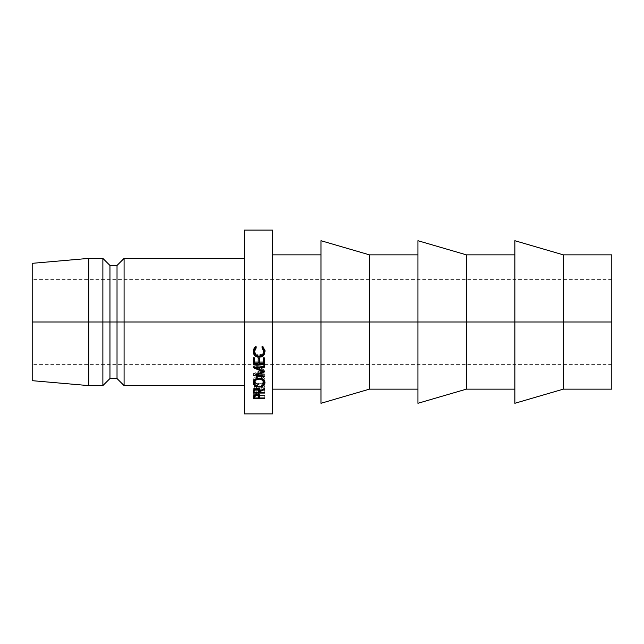 <?xml version="1.0" encoding="UTF-8"?>
<svg xmlns="http://www.w3.org/2000/svg" width="644" height="644" viewBox="0 0 644 644"><rect width="100%" height="100%" fill="white"/><g stroke="black" fill="none" stroke-linecap="round" stroke-linejoin="round"><path stroke-width="0.48" stroke-dasharray="3.22 2.42" d="M611.8 322L611.8 364.407L611.8 322L32.2 322L611.8 322L563.331 322L563.331 254.855L563.331 322L514.862 322L514.862 240.711L514.862 322L466.393 322L466.393 254.855L466.393 322L417.924 322L417.924 240.711L417.924 322L369.455 322L369.455 254.855L369.455 322L320.994 322L320.994 240.711L320.994 322L272.525 322L272.525 254.855L272.525 322L244.245 322L244.245 230.109L244.245 322L124.091 322L124.091 258.389L124.091 322L117.023 322L117.023 265.457L117.023 322L109.955 322L109.955 265.457L109.955 322L102.879 322L102.879 258.389L102.879 322L88.743 322L88.743 258.389L88.743 322L32.2 322L32.2 364.407L32.2 263.332L32.2 364.407L32.2 322L88.743 322L88.743 385.611L88.743 322L102.879 322L102.879 385.611L102.879 322L109.955 322L109.955 378.543L109.955 322L117.023 322L117.023 378.543L117.023 322L124.091 322L124.091 385.611L124.091 322L244.245 322L244.245 258.389L244.245 385.611L244.245 258.389L244.245 322L272.525 322L272.525 413.891L272.525 254.855L272.525 389.145L272.525 322L320.994 322L320.994 254.855L320.994 389.145L320.994 254.855L320.994 322L369.455 322L369.455 389.145L369.455 322L417.924 322L417.924 254.855L417.924 389.145L417.924 254.855L417.924 322L466.393 322L466.393 389.145L466.393 322L514.862 322L514.862 254.855L514.862 389.145L514.862 254.855L514.862 322L563.331 322L563.331 389.145L563.331 322L611.8 322L611.8 389.145L611.8 279.593L611.8 322L32.2 322L611.8 322L611.8 254.855L611.8 322M272.525 230.109L272.525 322L272.525 230.109M32.2 380.668L32.2 279.593L32.2 380.668M244.245 413.891L244.245 322L244.245 413.891M320.994 403.289L320.994 322L320.994 403.289M417.924 403.289L417.924 322L417.924 403.289M514.862 403.289L514.862 322L514.862 403.289M253.503 397.292L253.672 392.961L253.672 395.802L253.672 392.961L256.505 391.713L256.505 394.498L256.505 391.713L259.355 393.017L259.54 397.517M259.54 397.976L259.54 395.054L264.716 395.054L264.716 397.976M264.716 398.531L264.716 395.593L259.218 395.593L264.716 395.593L264.716 395.054L259.54 395.054L259.065 392.558L256.505 391.713L254.702 392.043L253.672 392.961L253.503 398.531M258.413 395.593L254.654 395.593L258.413 395.593M256.038 392.341L258.115 392.872L258.389 395.054L254.654 395.054L254.935 392.848L256.038 392.341M256.513 392.301L256.513 395.118L256.513 392.301L254.654 393.919L254.654 395.054L258.389 395.054L258.413 393.967C258.59 393.001 257.962 392.446 256.513 392.301M258.413 394.885L258.413 393.967M258.389 397.976L258.389 395.054L258.389 397.976M254.654 397.976L254.654 395.054L254.654 397.976M253.237 351.052L255.555 346.005L256.232 346.818L256.232 347.808L256.232 346.818L255.757 347.221M254.364 350.553L254.396 351.109L254.364 350.553C254.549 353.274 256.135 354.772 259.121 355.029L259.121 356.349L259.121 355.029C262.108 354.764 263.694 353.25 263.855 350.489L262.559 353.693L259.121 355.029L255.692 353.725L254.364 350.553M263.823 351.069L263.75 351.535M262.446 347.229L261.987 346.818L261.987 347.808L262.655 346.005L262.655 346.963L262.655 346.005L265.006 350.489L265.006 351.624L264.579 348.332L262.655 346.005L261.987 346.818L262.776 347.575M263.042 354.659L259.041 356.349L255.74 355.037L259.041 355.931L263.042 354.659M255.579 347.398L256.232 346.818L255.555 346.005L255.555 346.963L255.555 346.005L253.969 347.663L253.325 351.688M253.414 381.594L253.213 380.499C253.503 377.827 255.467 376.354 259.105 376.08L259.105 378.245L259.105 376.08C262.712 376.346 264.676 377.803 265.006 380.435L264.813 381.586M263.847 382.971L259.162 384.581L259.162 387.084L259.162 384.581L254.372 382.971L256.9 384.291L259.162 384.581L261.416 384.283L263.847 382.971M264.595 382.053L264.909 379.598L263.283 377.368L259.105 376.08L254.895 377.392L253.309 379.662L253.213 382.842L253.213 380.499L253.664 382.109M263.517 379.107L263.525 381.787L262.519 382.89L260.087 383.832L255.781 382.939L254.364 380.467L255.708 377.931L259.105 376.845L261.214 377.199L263.517 379.107M259.154 386.368L259.154 383.896C262.06 383.703 263.629 382.56 263.855 380.467C263.637 378.278 262.052 377.07 259.105 376.845L259.105 379.034L259.105 376.845C256.167 377.086 254.589 378.302 254.364 380.467C254.613 382.576 256.207 383.719 259.154 383.896L259.154 386.368M255.193 386.022L256.497 385.837L254.662 386.239L253.656 387.318L253.503 393.065L253.656 387.318L253.656 389.934L253.656 387.318L255.161 386.03M264.716 389.145L264.716 385.74L259.54 388.421L258.928 386.658L256.497 385.837L256.497 388.388L256.497 385.837L259.25 387.084L259.54 391.077L259.54 388.421L264.716 385.74L264.716 388.292M264.716 386.561L259.54 389.201L259.54 391.077L259.54 389.201L264.716 386.561M264.716 393.065L264.716 389.709L259.54 389.709L259.54 392.421L259.54 389.201L259.54 389.709L264.716 389.709L264.716 392.421M264.716 390.328L259.46 390.328L264.716 390.328M258.405 390.328L254.654 390.328L258.405 390.328M255.338 385.973L254.662 386.239M256.022 386.545L258.107 387.165L258.389 389.709L254.654 389.709L254.935 387.141L256.022 386.545M256.497 386.505L256.497 389.081L256.497 386.505C255.08 386.666 254.461 387.294 254.654 388.396L254.654 389.709L258.389 389.709L258.405 388.421C258.59 387.318 257.954 386.674 256.497 386.505M258.405 388.839L258.405 388.421M258.389 392.421L258.389 389.709L258.389 392.421M254.654 392.421L254.654 389.709L254.654 392.421M264.716 376.869L264.716 373.971L256.626 373.134L264.716 369.898L264.716 371.813L264.716 369.898L256.626 373.134L256.626 374.269L256.626 373.134L264.716 373.971L264.716 376.056L264.716 374.76L253.503 373.609L262.704 369.817L256.642 367.33L262.704 369.817L262.704 370.767L262.704 369.817L253.503 373.496L253.503 375.677L253.503 373.609L264.716 374.76L264.716 373.971L264.716 376.056M264.716 369.898L264.716 371.62L264.716 369.712L256.642 366.396L264.716 369.898M256.642 367.289L256.642 366.396L256.642 367.289M264.716 367.233L264.716 365.494L256.642 366.396L264.716 365.494L264.716 364.649L264.716 366.356L264.716 364.649L253.503 365.897L264.716 364.649L264.716 367.233M253.503 367.652L253.503 365.897L253.503 367.652M253.503 367.78L253.503 365.897L253.503 367.78M256.57 367.297L253.503 366.017L256.57 367.297M253.503 358.611L253.503 357.203L254.654 357.203L254.654 358.611L254.654 357.203L253.503 357.203L253.503 358.611M254.654 363.425L254.654 357.203L254.654 361.831L258.099 361.831L258.099 363.425L258.099 357.203L258.099 358.611L258.099 357.203L259.25 357.203L259.25 358.611L259.25 357.203L258.099 357.203L258.099 361.831L254.654 361.831L254.654 363.425M259.25 363.425L259.25 357.203L259.25 361.831L263.573 361.831L263.573 363.425L263.573 357.203L263.573 358.611L263.573 357.203L264.716 357.203L264.716 358.611L264.716 357.203L263.573 357.203L263.573 361.831L259.25 361.831L259.25 363.425M264.716 364.319L264.716 357.203L264.716 364.319M263.573 362.693L259.25 362.693L263.573 362.693M258.099 362.693L254.654 362.693L258.099 362.693M253.503 362.693L253.503 357.203L253.503 362.693M611.8 364.407L32.2 364.407M611.8 279.593L32.2 279.593"/><path stroke-width="0.97" d="M563.331 322L611.8 322L611.8 254.855L611.8 322L563.331 322L563.331 254.855L563.331 322L514.862 322L563.331 322L563.331 389.145L563.331 322M514.862 403.289L514.862 240.711L514.862 322L466.393 322L514.862 322L514.862 403.289L563.331 389.145L611.8 389.145L611.8 322L611.8 389.145M244.245 258.389L124.091 258.389L117.023 265.457L109.955 265.457L102.879 258.389L88.743 258.389L32.2 263.332L32.2 322L88.743 322L88.743 258.389L88.743 322L102.879 322L102.879 258.389L102.879 322L109.955 322L109.955 265.457L109.955 322L117.023 322L117.023 265.457L117.023 322L124.091 322L124.091 258.389L124.091 322L244.245 322L244.245 230.109L244.245 322L320.994 322L320.994 240.711L320.994 322L369.455 322L369.455 254.855L369.455 322L417.924 322L417.924 240.711L466.393 254.855L466.393 322L466.393 254.855L514.862 254.855M417.924 240.711L417.924 322L466.393 322L272.525 322L272.525 230.109L272.525 322L32.2 322L32.2 380.668L32.2 263.332M244.245 385.611L124.091 385.611L124.091 322L124.091 385.611L117.023 378.543L117.023 322L117.023 378.543L109.955 378.543L109.955 322L109.955 378.543L102.879 385.611L102.879 322L102.879 385.611L88.743 385.611L88.743 322L88.743 385.611L32.2 380.668M244.245 413.891L244.245 322L244.245 413.891L272.525 413.891L272.525 322L272.525 413.891M264.716 364.319L253.503 364.319L253.503 358.611L254.654 358.611L254.654 363.425L258.099 363.425L258.099 358.611L259.25 358.611L259.25 363.425L263.573 363.425L263.573 358.611L264.716 358.611L264.716 364.319L264.716 358.611L263.573 358.611L263.573 363.425L259.25 363.425L259.25 358.611L258.099 358.611L258.099 363.425L254.654 363.425L254.654 358.611L253.503 358.611L253.503 364.319L264.716 364.319M253.503 367.78L262.704 371.725L253.503 375.677L264.716 376.869L264.716 376.056L256.626 375.178L256.626 374.269L256.626 375.178L264.716 371.813L256.642 368.167L264.716 371.813L256.626 375.178L264.716 376.056L264.716 376.869L253.503 375.677L262.704 371.725L253.503 367.652L264.716 366.356L264.716 367.233L256.642 368.167L256.642 367.289L256.642 368.167L264.716 367.233L264.716 366.356L253.503 367.652M264.716 393.065L253.503 393.065L253.656 389.934L254.662 388.807L257.882 388.606L258.928 389.242L259.54 391.077L264.716 388.292L264.716 389.145L259.54 391.89L259.54 392.421L264.716 392.421L264.716 393.065L264.716 392.421L259.54 392.421L259.54 391.89L264.716 389.145L264.716 388.292L259.54 391.077C259.677 389.459 258.663 388.565 256.497 388.388L253.656 389.934L253.503 393.065L264.716 393.065L264.716 392.421M253.664 384.516L253.213 382.842L253.615 381.103L256.819 378.583L261.375 378.575L263.283 379.582L264.909 381.908L264.595 384.452L261.416 386.778L256.9 386.786L253.664 384.516M254.533 347.889L255.555 346.963L256.232 347.808L254.823 349.547L254.364 351.696L255.692 354.989L259.121 356.349L262.559 354.965L263.855 351.632L263.38 349.523L261.987 347.808L262.655 346.963L264.853 350.247L264.555 354.023L263.042 355.963L261.174 356.969L256.755 356.881L254.847 355.641L253.301 352.743L253.358 350.28L254.533 347.889M264.716 398.531L253.503 398.531L254.05 395.263L256.505 394.498L259.065 395.376L259.54 397.976L264.716 397.976L264.716 398.531L264.716 397.976L259.54 397.976L259.355 395.851L256.505 394.498L253.672 395.802L253.503 398.531L264.716 398.531L264.716 397.976M320.994 403.289L320.994 322L320.994 403.289L369.455 389.145L369.455 322L369.455 389.145L417.924 389.145M417.924 403.289L417.924 322L417.924 403.289L466.393 389.145L466.393 322L466.393 389.145L514.862 389.145M259.54 397.517L259.54 397.976M259.218 395.593L258.413 395.593L259.218 395.593M254.654 395.593L253.784 395.593L254.654 395.593M253.503 398.531L253.503 397.292M256.513 394.498L256.513 395.118C258.011 395.295 258.647 395.875 258.413 396.849L258.413 394.885L258.389 397.976L254.654 397.976L258.389 397.976L258.115 395.706L256.513 395.118L256.513 394.498M254.654 394.869L254.654 397.976L254.654 396.801L256.513 395.118L254.935 395.682L254.654 396.801L254.654 394.869M256.232 346.818L254.364 350.553L254.364 351.696L256.232 347.808L255.555 346.963L253.213 351.64C253.422 355.134 255.37 357.009 259.041 357.283L263.042 355.963L265.006 351.624L262.655 346.963L261.987 347.808L263.855 351.632C263.774 354.578 262.197 356.156 259.121 356.349C256.143 356.06 254.557 354.506 254.364 351.696L254.823 348.493L256.232 346.818M263.855 350.489L263.855 351.632L263.855 350.489L261.987 346.818L263.38 348.468L263.75 351.535M262.164 355.222L264.555 352.791L265.006 350.489L263.042 354.659L263.042 355.963L262.76 354.86M259.041 355.931L259.041 357.283L259.041 355.931M253.213 350.497L253.599 352.582L255.74 355.037L253.237 351.052M265.006 382.778C264.708 380.008 262.744 378.495 259.105 378.245C255.427 378.503 253.462 380.032 253.213 382.842C253.575 385.466 255.555 386.875 259.162 387.084C262.784 386.899 264.732 385.458 265.006 382.778M264.813 381.586L263.847 382.971M259.162 386.368L259.162 387.084L259.162 386.368C256.199 386.175 254.605 384.983 254.364 382.81C254.573 380.572 256.159 379.316 259.105 379.034C262.108 379.284 263.694 380.54 263.855 382.81C263.654 384.991 262.092 386.183 259.154 386.368L260.989 386.11L263.525 384.178L263.855 380.467L263.855 382.81L262.519 380.153L259.105 379.034L259.105 378.245L259.105 379.034L255.708 380.169L254.364 382.81L254.396 380.049L254.726 384.186L255.749 385.345L259.154 386.368M254.372 382.971L253.414 381.594L254.96 383.438M263.316 383.389L264.909 381.264M263.823 380.057L263.855 380.467L263.823 380.057M264.716 388.292L264.716 389.145M259.54 391.077L259.54 391.89L259.54 391.077M259.46 390.328L258.405 390.328L259.46 390.328M254.654 390.328L253.567 390.328L254.654 390.328M255.338 385.973L254.662 386.239M256.497 388.388L256.497 389.081C257.994 389.298 258.63 389.966 258.405 391.085L258.405 388.429L258.389 392.421L254.654 392.421L258.389 392.421L258.107 389.765L256.497 389.081L256.497 388.388M254.654 388.396L254.654 391.053C254.404 389.95 255.024 389.298 256.497 389.081L254.919 389.757L254.654 391.053L254.654 388.396M262.704 371.725L262.704 370.767L262.704 371.725M264.716 376.056L264.716 376.869M264.716 362.693L263.573 362.693L264.716 362.693M259.25 362.693L258.099 362.693L259.25 362.693M254.654 362.693L253.503 362.693L254.654 362.693M514.862 240.711L563.331 254.855L611.8 254.855M320.994 240.711L369.455 254.855L417.924 254.855M272.525 254.855L320.994 254.855M244.245 230.109L272.525 230.109M272.525 389.145L320.994 389.145M258.413 396.849L258.413 394.885M258.405 391.077L258.405 388.421"/></g></svg>

